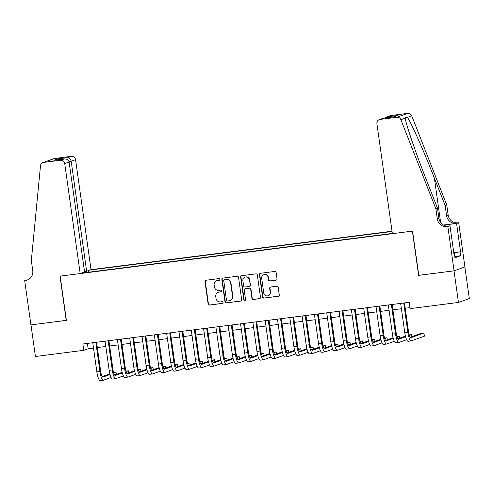 <?xml version="1.0" encoding="UTF-8"?>
<svg xmlns="http://www.w3.org/2000/svg" width="494" height="494" viewBox="0 0 494 494"><rect width="100%" height="100%" fill="white"/><g stroke="black" fill="none" stroke-linecap="round" stroke-linejoin="round"><path stroke-width="0.74" d="M219.836 279.363A0.877 0.852 -109.7 0 0 218.867 278.604L206.029 280.24A1.254 1.216 -109.7 0 0 204.991 281.636L208.128 303.977A1.254 1.216 -109.7 0 0 209.512 305.064L222.356 303.421A0.877 0.852 -109.7 0 0 223.084 302.445A0.877 0.852 -109.7 0 0 222.115 301.68L220.454 301.896A4.014 3.896 -109.7 0 1 216.026 298.419L215.761 296.554A4.014 3.896 -109.7 0 1 219.077 292.09L220.738 291.88A0.877 0.852 -109.7 0 0 221.46 290.904A0.877 0.852 -109.7 0 0 220.491 290.145L218.83 290.355A4.014 3.896 -109.7 0 1 214.402 286.878L214.143 285.013A4.014 3.896 -109.7 0 1 217.453 280.549L219.114 280.339A0.877 0.852 -109.7 0 0 219.836 279.363M275.979 280.209A1.254 1.216 -109.7 0 0 277.011 278.814L276.134 272.546A1.254 1.216 -109.7 0 0 274.75 271.459L260.486 273.281A1.254 1.216 -109.7 0 0 259.449 274.676L262.586 297.018A1.254 1.216 -109.7 0 0 263.975 298.104L278.239 296.283A1.254 1.216 -109.7 0 0 279.271 294.887L278.208 287.317A1.254 1.216 -109.7 0 0 276.825 286.23L270.718 287.008A1.254 1.216 -109.7 0 0 269.687 288.403L270.212 292.158A3.359 3.254 -109.7 0 1 268.112 295.733A3.359 3.254 -109.7 0 1 263.747 292.985L261.678 278.276A3.359 3.254 -109.7 0 1 263.777 274.707A3.359 3.254 -109.7 0 1 268.143 277.455L268.489 279.9A1.254 1.216 -109.7 0 0 269.872 280.987L276.269 280.104A1.254 1.216 -109.7 0 0 276.368 280.086M418.782 275.3L454.011 270.842L458.457 302.445L469.3 298.555L464.86 266.964M418.603 275.362L412.385 231.118L60.169 276.121L66.387 320.371L30.98 324.891L35.42 356.501L83.758 350.32L88.154 348.745L93.508 348.06M458.457 302.445L410.119 308.62L409.23 302.303L82.875 344.003L83.758 350.32M238.534 277.35A1.254 1.216 -109.7 0 0 237.151 276.263L222.887 278.085A1.254 1.216 -109.7 0 0 221.855 279.481L224.992 301.822A1.254 1.216 -109.7 0 0 226.376 302.908L240.64 301.081A1.254 1.216 -109.7 0 0 241.677 299.691L238.534 277.35M241.69 275.683L255.954 273.861A1.254 1.216 -109.7 0 1 257.337 274.948L260.474 297.289A1.254 1.216 -109.7 0 1 259.436 298.685L253.336 299.463A1.254 1.216 -109.7 0 1 251.952 298.376L250.68 289.317A1.254 1.216 -109.7 0 0 249.297 288.23L245.246 288.749A1.254 1.216 -109.7 0 0 244.209 290.145L245.537 299.574A0.877 0.852 -109.7 0 1 244.987 300.506A0.877 0.852 -109.7 0 1 243.845 299.79L240.652 277.078A1.254 1.216 -109.7 0 1 241.69 275.683M392.026 231.211L91.026 269.668L75.57 159.679L71.185 161.254L68.999 161.532M392.063 231.47L89.883 270.082M81.325 273.151L392.341 233.415M97.343 347.572L105.827 346.485M109.662 345.998L118.14 344.911M121.975 344.423L130.453 343.342M134.294 342.848L142.772 341.768M146.607 341.274L155.085 340.193M158.92 339.705L167.404 338.618M171.239 338.131L179.717 337.044M183.552 336.556L192.03 335.469M195.865 334.981L204.349 333.901M208.184 333.407L216.662 332.326M220.497 331.832L228.981 330.752M232.816 330.264L241.294 329.177M245.129 328.689L253.607 327.602M257.442 327.114L265.926 326.028M269.761 325.54L278.239 324.459M282.074 323.965L290.558 322.885M294.393 322.391L302.871 321.31M306.706 320.822L315.184 319.735M319.019 319.248L327.503 318.161M331.338 317.673L339.816 316.586M343.651 316.098L352.129 315.018M355.97 314.524L364.449 313.443M368.283 312.949L376.761 311.868M380.596 311.381L389.081 310.294M392.915 309.806L401.394 308.719M405.228 308.231L409.977 307.626M87.407 343.423L88.154 348.745M88.617 272.219L88.389 270.613M86.271 271.292L86.166 272.534M219.429 280.228A0.877 0.852 -109.7 0 1 219.41 280.234L217.743 280.444A4.014 3.896 -109.7 0 0 216.946 280.635L216.656 280.74M218.274 292.281L218.57 292.176A4.014 3.896 -109.7 0 1 219.367 291.985L221.028 291.775A0.877 0.852 -109.7 0 0 221.053 291.769M205.924 280.259A1.254 1.216 -109.7 0 0 205.282 281.531L208.425 303.872A1.254 1.216 -109.7 0 0 209.808 304.959L222.652 303.316A0.877 0.852 -109.7 0 0 222.677 303.31M222.788 278.103A1.254 1.216 -109.7 0 0 222.146 279.376L225.289 301.717A1.254 1.216 -109.7 0 0 226.672 302.803L240.936 300.976A1.254 1.216 -109.7 0 0 241.035 300.963M224.461 279.653A0.877 0.852 -109.7 0 0 223.739 280.629L226.493 300.241A0.877 0.852 -109.7 0 0 227.462 301L229.216 300.778A4.014 3.896 -109.7 0 0 232.526 296.307L230.642 282.908A4.014 3.896 -109.7 0 0 226.215 279.431L224.758 279.548A0.877 0.852 -109.7 0 0 224.579 279.592L224.288 279.697M230.013 300.58L230.309 300.476A4.014 3.896 -109.7 0 0 232.816 296.202L232.526 296.307M224.758 279.548L226.511 279.326A4.014 3.896 -109.7 0 1 230.933 282.803L232.816 296.202M244.993 288.805L245.29 288.7A1.254 1.216 -109.7 0 1 245.537 288.644L249.587 288.126A1.254 1.216 -109.7 0 1 250.971 289.212L252.243 298.271A1.254 1.216 -109.7 0 0 253.626 299.358L259.733 298.574A1.254 1.216 -109.7 0 0 259.832 298.561M241.585 275.701A1.254 1.216 -109.7 0 0 240.942 276.973L244.135 299.685A0.877 0.852 -109.7 0 0 245.129 300.445M249.359 279.919A3.359 3.254 -109.7 0 0 244.987 277.171A3.359 3.254 -109.7 0 0 242.887 280.74L243.616 285.921A1.254 1.216 -109.7 0 0 244.999 287.008L249.05 286.495A1.254 1.216 -109.7 0 0 250.088 285.1L249.649 279.814A3.359 3.254 -109.7 0 0 245.283 277.066L244.987 277.171M249.297 286.434L249.594 286.329A1.254 1.216 -109.7 0 0 250.378 284.995L250.088 285.1M249.649 279.814L250.378 284.995M263.777 274.707L264.074 274.602A3.359 3.254 -109.7 0 1 268.44 277.35L268.785 279.795A1.254 1.216 -109.7 0 0 270.169 280.882L276.269 280.104M268.112 295.733L268.403 295.622A3.359 3.254 -109.7 0 0 270.508 292.053L270.212 292.158M270.619 287.026A1.254 1.216 -109.7 0 0 269.977 288.298L270.508 292.053M260.387 273.299A1.254 1.216 -109.7 0 0 259.745 274.571L262.882 296.913A1.254 1.216 -109.7 0 0 264.265 297.999L278.53 296.178A1.254 1.216 -109.7 0 0 278.628 296.159M100.393 380.596A9.59 2.285 -97.3 0 1 100.276 380.621A9.59 2.285 -97.3 0 1 96.861 371.902L92.761 342.737M111.064 377.478L103.468 380.201A9.59 2.285 -97.3 0 1 103.351 380.232A9.59 2.285 -97.3 0 1 99.936 371.507L95.842 342.342M96.596 342.249L100.671 371.247A6.391 1.525 82.7 0 0 102.95 377.058A6.391 1.525 82.7 0 0 103.024 377.039L110.014 374.532M113.756 373.186L116.053 372.365L113.601 372.68M102.27 376.601L109.847 373.878M116.343 374.396L116.053 372.365M453.665 252.026L454.307 252.045L454.875 257.133M454.307 252.045L453.683 252.168M84.499 271.515L86.641 271.243L71.185 161.254C70.685 158.975 69.568 157.765 67.839 157.617L71.34 156.357L54.531 158.506L43.682 162.403A3.835 3.717 -109.7 0 0 40.502 165.743L31.332 260.499L32.752 270.613A8.948 8.676 70.3 0 1 25.379 280.567L24.7 280.654L30.918 324.898L66.381 320.328M86.641 271.243L91.026 269.668M66.202 320.39L59.984 276.146L80.182 273.565L64.72 163.576A3.835 3.717 -109.7 0 0 60.496 160.254L43.682 162.403M24.7 280.654L28.115 279.721M80.182 273.565L84.56 271.99L69.104 162.001L64.72 163.576M42.922 162.582L53.766 158.691A3.835 3.717 70.3 0 1 54.531 158.506M71.34 156.357A3.835 3.717 70.3 0 1 75.57 159.679M27.942 279.808A8.948 8.676 70.3 0 1 26.985 279.987L25.379 280.567M60.496 160.254L64.239 158.957L54.26 160.241M54.019 160.266L63.998 158.994C66.789 158.759 68.493 159.766 69.104 162.001M53.778 160.303L57.613 158.92L59.397 159.574M392.378 233.674L376.916 123.685A3.835 3.717 -109.7 0 1 380.077 119.418L396.892 117.269L407.735 113.379A3.835 3.717 70.3 0 1 411.724 115.806L446.737 204.917L448.157 215.032A8.948 8.676 -109.7 0 0 458.024 222.775L458.704 222.689L464.922 266.939L454.072 270.836L418.789 275.343L412.57 231.093L392.378 233.674M446.737 204.917L445.131 205.492L434.399 178.167C424.216 152.022 411.483 123.302 407.439 117.344L405.031 117.368L405.173 118.159C406.229 125.186 416.423 154.82 426.76 180.909L437.499 208.233L438.919 218.348A8.948 8.676 -109.7 0 0 448.78 226.091L447.181 226.672L447.854 226.585L454.072 270.836M437.499 208.233L435.893 208.808L437.314 218.922A8.948 8.676 -109.7 0 0 447.181 226.672M443.414 225.017L456.419 223.356A8.948 8.676 -109.7 0 1 446.551 215.606L445.131 205.492M390.921 115.522L386.475 117.029L390.161 115.707A3.835 3.717 70.3 0 1 390.921 115.522L407.735 113.379M405.173 118.159L400.881 119.696L435.893 208.808M454.375 252.564L460.556 251.773L454.394 252.669M453.943 254.033L454.431 253.972L454.962 257.763L460.618 255.731L460.087 251.94M454.431 253.972L453.961 254.138L449.978 225.82L447.854 226.585M458.704 222.689L456.573 223.455L443.587 225.116M460.556 251.773L456.573 223.455M447.36 226.153L449.978 225.82M400.881 119.696A3.835 3.717 -109.7 0 0 396.892 117.269M460.618 255.731L454.925 256.46M386.475 117.029L384.801 117.998M387.42 116.782L397.645 115.479L393.434 116.899M397.645 115.479L393.508 116.893M393.804 116.856L383.437 118.171L379.318 119.604M112.706 379.022A9.59 2.285 -97.3 0 1 112.589 379.052A9.59 2.285 -97.3 0 1 109.174 370.327L105.08 341.163M123.377 375.903L115.787 378.626A9.59 2.285 -97.3 0 1 115.67 378.657A9.59 2.285 -97.3 0 1 112.255 369.932L108.155 340.774M108.915 340.675L112.99 369.673A6.391 1.525 82.7 0 0 115.263 375.483A6.391 1.525 82.7 0 0 115.343 375.465L122.333 372.958M126.075 371.618L128.372 370.79L125.921 371.105M114.583 375.026L122.166 372.309M128.656 372.822L128.372 370.79M125.019 377.447A9.59 2.285 -97.3 0 1 124.902 377.478A9.59 2.285 -97.3 0 1 121.493 368.752L117.393 339.588M135.689 374.329L128.1 377.052A9.59 2.285 -97.3 0 1 127.983 377.083A9.59 2.285 -97.3 0 1 124.568 368.363L120.474 339.199M121.228 339.1L125.303 368.098A6.391 1.525 82.7 0 0 127.576 373.915A6.391 1.525 82.7 0 0 127.656 373.896L134.646 371.383M138.388 370.043L140.685 369.216L138.234 369.531M126.902 373.452L134.479 370.735M140.969 371.247L140.685 369.216M137.338 375.872A9.59 2.285 -97.3 0 1 137.221 375.903A9.59 2.285 -97.3 0 1 133.806 367.184L129.706 338.019M148.009 372.754L140.413 375.483A9.59 2.285 -97.3 0 1 140.296 375.508A9.59 2.285 -97.3 0 1 136.887 366.789L132.787 337.624M133.541 337.526L137.616 366.523A6.391 1.525 82.7 0 0 139.895 372.34A6.391 1.525 82.7 0 0 139.975 372.322L146.965 369.808M150.701 368.468L152.998 367.641L150.553 367.956M139.215 371.877L146.792 369.16M153.288 369.679L152.998 367.641M149.651 374.298A9.59 2.285 -97.3 0 1 149.534 374.329A9.59 2.285 -97.3 0 1 146.119 365.609L142.025 336.445M160.322 371.179L152.732 373.909A9.59 2.285 -97.3 0 1 152.615 373.933A9.59 2.285 -97.3 0 1 149.2 365.214L145.1 336.05M145.86 335.951L149.935 364.949A6.391 1.525 82.7 0 0 152.208 370.766A6.391 1.525 82.7 0 0 152.288 370.747L159.278 368.24M163.02 366.894L165.317 366.073L162.866 366.381M151.535 370.309L159.111 367.585M165.601 368.104L165.317 366.073M161.97 372.729A9.59 2.285 -97.3 0 1 161.853 372.754A9.59 2.285 -97.3 0 1 158.438 364.035L154.338 334.87M172.641 369.611L165.045 372.334A9.59 2.285 -97.3 0 1 164.928 372.365A9.59 2.285 -97.3 0 1 161.513 363.64L157.419 334.475M158.173 334.382L162.248 363.38A6.391 1.525 82.7 0 0 164.527 369.191A6.391 1.525 82.7 0 0 164.601 369.172L171.591 366.665M175.333 365.319L177.63 364.498L175.179 364.807M163.847 368.734L171.424 366.011M177.92 366.529L177.63 364.498M174.283 371.155A9.59 2.285 -97.3 0 1 174.166 371.179A9.59 2.285 -97.3 0 1 170.751 362.46L166.651 333.296M184.954 368.036L177.365 370.759A9.59 2.285 -97.3 0 1 177.247 370.79A9.59 2.285 -97.3 0 1 173.832 362.065L169.732 332.9M170.492 332.808L174.567 361.806A6.391 1.525 82.7 0 0 176.84 367.616A6.391 1.525 82.7 0 0 176.92 367.598L183.91 365.091M187.652 363.745L189.949 362.923L187.498 363.238M176.16 367.159L183.743 364.436M190.233 364.955L189.949 362.923M186.596 369.58A9.59 2.285 -97.3 0 1 186.479 369.611A9.59 2.285 -97.3 0 1 183.07 360.886L178.97 331.721M197.267 366.462L189.677 369.185A9.59 2.285 -97.3 0 1 189.56 369.216A9.59 2.285 -97.3 0 1 186.145 360.497L182.045 331.332M182.805 331.233L186.88 360.231A6.391 1.525 82.7 0 0 189.153 366.042A6.391 1.525 82.7 0 0 189.233 366.023L196.223 363.516M199.965 362.176L202.262 361.349L199.811 361.664M188.48 365.585L196.056 362.868M202.546 363.38L202.262 361.349M198.915 368.005A9.59 2.285 -97.3 0 1 198.798 368.036A9.59 2.285 -97.3 0 1 195.383 359.311L191.283 330.146M209.586 364.887L201.99 367.61A9.59 2.285 -97.3 0 1 201.873 367.641A9.59 2.285 -97.3 0 1 198.465 358.922L194.364 329.757M195.118 329.659L199.193 358.656A6.391 1.525 82.7 0 0 201.472 364.473A6.391 1.525 82.7 0 0 201.546 364.455L208.542 361.941M212.278 360.601L214.575 359.774L212.124 360.089M200.792 364.01L208.369 361.293M214.865 361.806L214.575 359.774M211.228 366.431A9.59 2.285 -97.3 0 1 211.111 366.462A9.59 2.285 -97.3 0 1 207.696 357.742L203.602 328.578M221.899 363.312L214.31 366.042A9.59 2.285 -97.3 0 1 214.192 366.066A9.59 2.285 -97.3 0 1 210.777 357.347L206.677 328.183M207.437 328.084L211.512 357.082A6.391 1.525 82.7 0 0 213.785 362.899A6.391 1.525 82.7 0 0 213.865 362.88L220.855 360.367M224.597 359.027L226.894 358.199L224.443 358.514M213.112 362.435L220.688 359.718M227.178 360.237L226.894 358.199M223.547 364.856A9.59 2.285 -97.3 0 1 223.43 364.887A9.59 2.285 -97.3 0 1 220.015 356.168L215.915 327.003M234.212 361.744L226.623 364.467A9.59 2.285 -97.3 0 1 226.505 364.492A9.59 2.285 -97.3 0 1 223.09 355.773L218.996 326.608M219.75 326.509L223.825 355.507A6.391 1.525 82.7 0 0 226.104 361.324A6.391 1.525 82.7 0 0 226.178 361.305L233.168 358.798M236.91 357.452L239.207 356.631L236.756 356.94M225.425 360.867L233.001 358.144M239.491 358.663L239.207 356.631M235.86 363.288A9.59 2.285 -97.3 0 1 235.743 363.312A9.59 2.285 -97.3 0 1 232.328 354.593L228.228 325.429M246.531 360.169L238.942 362.892A9.59 2.285 -97.3 0 1 238.824 362.923A9.59 2.285 -97.3 0 1 235.41 354.198L231.309 325.033M232.063 324.941L236.138 353.939A6.391 1.525 82.7 0 0 238.417 359.749A6.391 1.525 82.7 0 0 238.497 359.731L245.487 357.224M249.229 355.878L251.526 355.056L249.075 355.365M237.738 359.292L245.32 356.569M251.81 357.088L251.526 355.056M248.173 361.713A9.59 2.285 -97.3 0 1 248.056 361.738A9.59 2.285 -97.3 0 1 244.647 353.019L240.547 323.854M258.844 358.595L251.255 361.318A9.59 2.285 -97.3 0 1 251.137 361.349A9.59 2.285 -97.3 0 1 247.722 352.623L243.622 323.459M244.382 323.366L248.457 352.364A6.391 1.525 82.7 0 0 250.73 358.175A6.391 1.525 82.7 0 0 250.81 358.156L257.8 355.649M261.542 354.303L263.839 353.482L261.388 353.797M250.057 357.718L257.633 354.995M264.123 355.513L263.839 353.482M260.492 360.138A9.59 2.285 -97.3 0 1 260.375 360.169A9.59 2.285 -97.3 0 1 256.96 351.444L252.86 322.279M271.163 357.02L263.568 359.743A9.59 2.285 -97.3 0 1 263.45 359.774A9.59 2.285 -97.3 0 1 260.042 351.055L255.941 321.89M256.695 321.792L260.77 350.789A6.391 1.525 82.7 0 0 263.049 356.6A6.391 1.525 82.7 0 0 263.123 356.582L270.113 354.075M273.855 352.735L276.152 351.907L273.701 352.222M262.37 356.143L269.946 353.426M276.442 353.939L276.152 351.907M272.805 358.564A9.59 2.285 -97.3 0 1 272.688 358.595A9.59 2.285 -97.3 0 1 269.273 349.869L265.179 320.705M283.476 355.445L275.887 358.169A9.59 2.285 -97.3 0 1 275.769 358.199A9.59 2.285 -97.3 0 1 272.355 349.48L268.254 320.316M269.014 320.217L273.089 349.215A6.391 1.525 82.7 0 0 275.362 355.032A6.391 1.525 82.7 0 0 275.442 355.013L282.432 352.5M286.174 351.16L288.471 350.332L286.02 350.647M274.689 354.569L282.265 351.851M288.755 352.364L288.471 350.332M285.124 356.989A9.59 2.285 -97.3 0 1 285.007 357.02A9.59 2.285 -97.3 0 1 281.592 348.301L277.492 319.136M295.789 353.871L288.2 356.6A9.59 2.285 -97.3 0 1 288.082 356.625A9.59 2.285 -97.3 0 1 284.668 347.906L280.573 318.741M281.327 318.642L285.402 347.64A6.391 1.525 82.7 0 0 287.681 353.457A6.391 1.525 82.7 0 0 287.755 353.438L294.745 350.925M298.487 349.585L300.784 348.758L298.333 349.073M287.002 352.994L294.578 350.277M301.068 350.796L300.784 348.758M297.437 355.414A9.59 2.285 -97.3 0 1 297.32 355.445A9.59 2.285 -97.3 0 1 293.905 346.726L289.805 317.562M308.108 352.302L300.519 355.025A9.59 2.285 -97.3 0 1 300.401 355.05A9.59 2.285 -97.3 0 1 296.987 346.331L292.886 317.167M293.64 317.068L297.715 346.066A6.391 1.525 82.7 0 0 299.994 351.882A6.391 1.525 82.7 0 0 300.074 351.864L307.064 349.357M310.806 348.011L313.103 347.189L310.652 347.498M299.315 351.425L306.898 348.702M313.387 349.221L313.103 347.189M309.75 353.846A9.59 2.285 -97.3 0 1 309.633 353.871A9.59 2.285 -97.3 0 1 306.224 345.152L302.124 315.987M320.421 350.728L312.832 353.451A9.59 2.285 -97.3 0 1 312.714 353.482A9.59 2.285 -97.3 0 1 309.3 344.756L305.199 315.592M305.959 315.499L310.034 344.497A6.391 1.525 82.7 0 0 312.307 350.308A6.391 1.525 82.7 0 0 312.387 350.289L319.377 347.782M323.119 346.436L325.416 345.615L322.965 345.924M311.634 349.851L319.21 347.128M325.7 347.646L325.416 345.615M322.069 352.271A9.59 2.285 -97.3 0 1 321.952 352.296A9.59 2.285 -97.3 0 1 318.537 343.577L314.437 314.412M332.74 349.153L325.145 351.876A9.59 2.285 -97.3 0 1 325.027 351.907A9.59 2.285 -97.3 0 1 321.619 343.182L317.519 314.017M318.272 313.925L322.347 342.922A6.391 1.525 82.7 0 0 324.626 348.733A6.391 1.525 82.7 0 0 324.7 348.715L331.69 346.208M335.432 344.861L337.729 344.04L335.278 344.355M323.947 348.276L331.523 345.553M338.019 346.072L337.729 344.04M334.382 350.697A9.59 2.285 -97.3 0 1 334.265 350.728A9.59 2.285 -97.3 0 1 330.85 342.002L326.756 312.838M345.053 347.578L337.464 350.302A9.59 2.285 -97.3 0 1 337.346 350.332A9.59 2.285 -97.3 0 1 333.932 341.613L329.831 312.449M330.591 312.35L334.666 341.348A6.391 1.525 82.7 0 0 336.939 347.159A6.391 1.525 82.7 0 0 337.019 347.14L344.009 344.633M347.751 343.293L350.048 342.466L347.597 342.78M336.26 346.702L343.843 343.985M350.332 344.497L350.048 342.466M346.702 349.122A9.59 2.285 -97.3 0 1 346.578 349.153A9.59 2.285 -97.3 0 1 343.169 340.428L339.069 311.263M357.366 346.004L349.777 348.727A9.59 2.285 -97.3 0 1 349.659 348.758A9.59 2.285 -97.3 0 1 346.245 340.039L342.151 310.874M342.904 310.775L346.979 339.773A6.391 1.525 82.7 0 0 349.252 345.59A6.391 1.525 82.7 0 0 349.332 345.572L356.322 343.058M360.064 341.718L362.361 340.891L359.91 341.206M348.579 345.127L356.155 342.41M362.645 342.922L362.361 340.891M359.014 347.548A9.59 2.285 -97.3 0 1 358.897 347.578A9.59 2.285 -97.3 0 1 355.482 338.859L351.382 309.695M369.685 344.429L362.09 347.159A9.59 2.285 -97.3 0 1 361.972 347.183A9.59 2.285 -97.3 0 1 358.564 338.464L354.464 309.3M355.217 309.201L359.292 338.199A6.391 1.525 82.7 0 0 361.571 344.015A6.391 1.525 82.7 0 0 361.651 343.997L368.641 341.484M372.377 340.144L374.674 339.316L372.229 339.631M360.892 343.552L368.468 340.835M374.965 341.354L374.674 339.316M371.327 345.973A9.59 2.285 -97.3 0 1 371.21 346.004A9.59 2.285 -97.3 0 1 367.795 337.285L363.701 308.12M381.998 342.861L374.409 345.584A9.59 2.285 -97.3 0 1 374.291 345.609A9.59 2.285 -97.3 0 1 370.877 336.889L366.776 307.725M367.536 307.626L371.611 336.624A6.391 1.525 82.7 0 0 373.884 342.441A6.391 1.525 82.7 0 0 373.964 342.422L380.954 339.915M384.696 338.569L386.993 337.748L384.542 338.057M373.211 341.984L380.788 339.261M387.277 339.779L386.993 337.748M383.647 344.404A9.59 2.285 -97.3 0 1 383.529 344.429A9.59 2.285 -97.3 0 1 380.114 335.71L376.014 306.546M394.317 341.286L386.722 344.009A9.59 2.285 -97.3 0 1 386.604 344.04A9.59 2.285 -97.3 0 1 383.19 335.315L379.096 306.15M379.849 306.058L383.924 335.056A6.391 1.525 82.7 0 0 386.203 340.866A6.391 1.525 82.7 0 0 386.277 340.848L393.267 338.341M397.009 336.994L399.306 336.173L396.855 336.482M385.524 340.409L393.101 337.686M399.597 338.205L399.306 336.173M395.96 342.83A9.59 2.285 -97.3 0 1 395.842 342.855A9.59 2.285 -97.3 0 1 392.427 334.135L388.327 304.971M406.63 339.711L399.041 342.435A9.59 2.285 -97.3 0 1 398.924 342.466A9.59 2.285 -97.3 0 1 395.509 333.74L391.409 304.576M392.168 304.483L396.244 333.481A6.391 1.525 82.7 0 0 398.516 339.292A6.391 1.525 82.7 0 0 398.596 339.273L405.586 336.766M409.328 335.42L411.626 334.599L409.174 334.913M397.837 338.835L405.42 336.111M411.91 336.63L411.626 334.599M408.272 341.255A9.59 2.285 -97.3 0 1 408.155 341.286A9.59 2.285 -97.3 0 1 404.747 332.561L400.646 303.396M404.481 302.908L408.557 331.906A6.391 1.525 82.7 0 0 410.829 337.723A6.391 1.525 82.7 0 0 410.909 337.698L423.938 333.024L424.383 336.186L411.354 340.86A9.59 2.285 -97.3 0 1 411.236 340.891A9.59 2.285 -97.3 0 1 407.822 332.172L403.721 303.007M423.938 333.024L420.857 333.419L410.156 337.26M96.861 371.902L99.936 371.507M57.613 158.92L67.839 157.617M438.919 218.348L437.314 218.922M446.551 215.606L448.157 215.032M383.579 118.159L380.077 119.418M411.724 115.806L407.439 117.344M456.419 223.356L458.024 222.775M434.399 178.167L440.636 222.541M109.174 370.327L112.255 369.932M121.493 368.752L124.568 368.363M133.806 367.184L136.887 366.789M146.119 365.609L149.2 365.214M158.438 364.035L161.513 363.64M170.751 362.46L173.832 362.065M183.07 360.886L186.145 360.497M195.383 359.311L198.465 358.922M207.696 357.742L210.777 357.347M220.015 356.168L223.09 355.773M232.328 354.593L235.41 354.198M244.647 353.019L247.722 352.623M256.96 351.444L260.042 351.055M269.273 349.869L272.355 349.48M281.592 348.301L284.668 347.906M293.905 346.726L296.987 346.331M306.224 345.152L309.3 344.756M318.537 343.577L321.619 343.182M330.85 342.002L333.932 341.613M343.169 340.428L346.245 340.039M355.482 338.859L358.564 338.464M367.795 337.285L370.877 336.889M380.114 335.71L383.19 335.315M392.427 334.135L395.509 333.74M404.747 332.561L407.822 332.172M100.276 380.621L103.351 380.232M383.437 118.171L393.656 116.868M112.589 379.052L115.67 378.657M124.902 377.478L127.983 377.083M137.221 375.903L140.296 375.508M149.534 374.329L152.615 373.933M161.853 372.754L164.928 372.365M174.166 371.179L177.247 370.79M186.479 369.611L189.56 369.216M198.798 368.036L201.873 367.641M211.111 366.462L214.192 366.066M223.43 364.887L226.505 364.492M235.743 363.312L238.824 362.923M248.056 361.738L251.137 361.349M260.375 360.169L263.45 359.774M272.688 358.595L275.769 358.199M285.007 357.02L288.082 356.625M297.32 355.445L300.401 355.05M309.633 353.871L312.714 353.482M321.952 352.296L325.027 351.907M334.265 350.728L337.346 350.332M346.578 349.153L349.659 348.758M358.897 347.578L361.972 347.183M371.21 346.004L374.291 345.609M383.529 344.429L386.604 344.04M395.842 342.855L398.924 342.466M408.155 341.286L411.236 340.891"/></g></svg>
